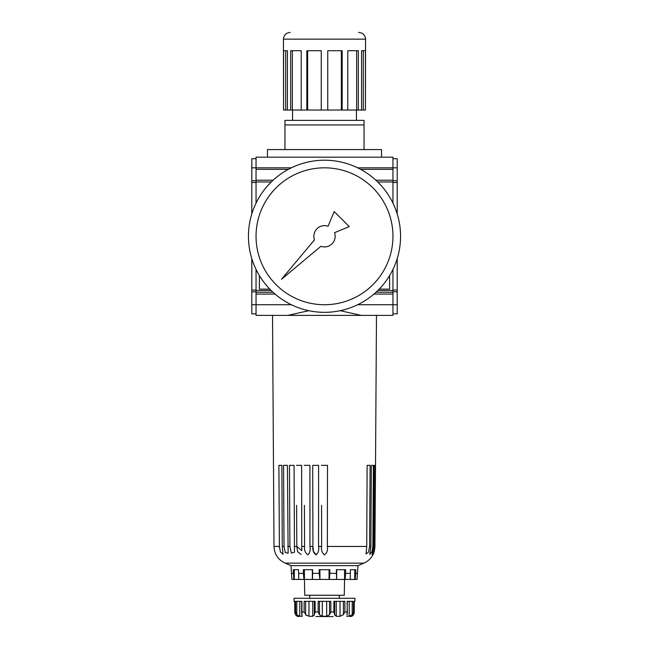 <?xml version="1.0" encoding="UTF-8"?>
<svg xmlns="http://www.w3.org/2000/svg" width="649" height="649" viewBox="0 0 649 649"><rect width="100%" height="100%" fill="white"/><g stroke="black" fill="none" stroke-linecap="round" stroke-linejoin="round"><path stroke-width="0.97" d="M256.047 269.424L256.047 304.73L251.796 304.73L251.796 313.856L256.047 313.856M392.953 269.424L392.953 290.492L377.832 290.492M271.168 290.492L256.047 290.492M291.352 167.823L256.047 167.823L256.047 157.18L392.953 157.18L392.953 203.129M392.953 181.963L377.742 181.963M271.258 181.963L256.047 181.963L256.047 203.129M379.194 289.13L389.603 289.13L389.603 275.598M259.397 275.598L259.397 289.13L269.806 289.13M284.952 124.933L364.048 124.933L364.048 120.373L284.952 120.373L284.952 149.578M364.048 124.933L364.048 149.578M358.572 32.45L358.881 32.45C362.945 32.848 365.176 35.078 365.565 39.143L283.435 39.143C283.824 35.078 286.055 32.848 290.119 32.45M341.35 110.03L327.745 110.03L327.745 50.703L342.161 50.703L342.161 110.03L341.35 110.03L341.35 50.703M347.775 50.703L347.775 110.03L358.337 110.03L358.337 50.703L347.775 50.703M307.65 110.03L306.839 110.03L306.839 50.703L321.255 50.703L321.255 110.03L307.65 110.03L307.65 50.703M363.326 110.03L361.574 110.03L361.574 50.703L365.444 50.703L365.444 110.03L363.326 110.03L363.326 50.703M356.642 50.703L356.642 110.03M292.358 110.03L290.663 110.03L290.663 50.703L301.225 50.703L301.225 110.03L292.358 110.03L292.358 50.703M285.674 110.03L283.556 110.03L283.556 50.703L287.426 50.703L287.426 110.03L285.674 110.03L285.674 50.703M381.539 157.18L381.539 149.578L267.461 149.578L267.461 157.18M392.953 304.722L392.953 315.373L287.84 315.373L308.786 310.693M361.16 315.373L340.214 310.693M279.435 547.383L279.403 546.45L274 546.45L272.523 315.373L256.047 315.373L256.047 304.722M392.953 315.373L327.445 315.373M287.84 315.373L256.047 315.373M392.953 290.492L392.953 304.73L357.648 304.73M392.953 294.078L373.929 294.078M275.071 294.078L256.047 294.078M365.565 39.143L365.444 110.03M283.556 110.03L283.435 39.143M290.663 110.03L287.426 110.03M306.839 110.03L301.225 110.03M327.745 110.03L321.255 110.03M347.775 110.03L342.161 110.03M361.574 110.03L358.337 110.03M256.047 158.705L251.796 158.705L251.796 213.967M251.796 258.586L251.796 304.73M256.047 167.823L256.047 181.963M392.953 169.348L360.625 169.348M288.375 169.348L256.047 169.348M392.953 292.253L375.99 292.253M273.01 292.253L256.047 292.253M392.953 180.211L375.885 180.211M273.115 180.211L256.047 180.211M256.047 182.515L251.796 182.515M256.047 180.755L251.796 180.755M392.953 158.705L397.204 158.705L397.204 213.967M397.204 258.586L397.204 313.856L392.953 313.856M397.204 182.515L392.953 182.515M397.204 180.755L392.953 180.755M256.047 290.038L251.796 290.038M256.047 291.799L251.796 291.799M397.204 291.799L392.953 291.799M397.204 290.038L392.953 290.038M281.479 279.297L320.922 246.304A10.644 10.644 0 0 0 334.527 232.699L349.235 226.598L334.178 211.542L328.078 226.25A10.644 10.644 0 0 0 314.473 239.854L281.479 279.297M256.047 236.277A68.445 68.445 0 0 1 358.727 176.999A68.445 68.445 0 0 1 358.727 295.555A68.445 68.445 0 0 1 256.047 236.277M248.445 236.277A76.055 76.055 0 0 1 362.531 170.411A76.055 76.055 0 0 1 362.531 302.142A76.055 76.055 0 0 1 248.445 236.277M331.793 616.55L324.816 616.55M333.107 616.55L315.893 616.55M293.218 573.351L291.466 573.351L291.936 579.435L293.851 579.435L293.218 569.7L298.564 569.7L298.735 579.435L293.851 579.435M298.645 616.55L297.12 616.29L295.417 614.717L294.743 612.291L294.743 601.339L294.751 611.991L295.563 611.991L296.796 614.717L299.781 616.29L301.947 616.29L301.907 601.339L295.563 601.339L295.563 611.991M350.355 616.55L351.88 616.29L353.583 614.717L352.959 615.439M352.204 601.339L352.204 614.717L353.437 611.991L354.257 612.291L354.257 601.339L354.249 611.991L353.583 614.717M352.204 614.717L349.219 616.29L346.647 616.209M347.053 614.96L347.32 601.339M353.437 611.991L353.437 601.339L347.093 601.339L347.32 613.759M343.402 614.717L344.879 611.991L344.879 601.339L333.878 601.339L333.878 611.991L334.681 614.717L336.263 616.29L340.027 616.29L343.402 614.717L343.402 601.339M334.657 615.138L334.681 601.339M329.538 614.717L330.852 611.991L330.852 601.339L318.148 601.339L318.148 611.991L319.462 614.717L322.326 616.29L326.674 616.29L329.538 614.717L329.538 601.339M314.319 601.339L314.319 614.717L315.122 611.991L315.122 601.339L304.121 601.339L304.121 611.991L306.214 615.439M308.973 601.339L308.973 616.29L312.737 616.29L314.343 615.106M308.973 616.29L305.598 614.717L305.598 601.339M302.434 616.047L301.947 616.29L301.947 614.96M353.591 614.7L354.143 613.427M296.796 601.339L296.796 614.717M354.249 601.339L354.922 601.339L354.922 598.297L294.078 598.297L294.078 601.339L294.751 601.339M294.289 569.7L294.289 579.435M349.219 601.339L349.219 616.29M340.027 601.339L340.027 616.29M336.263 601.339L336.263 616.29M326.674 601.339L326.674 616.29M322.326 601.339L322.326 616.29M319.462 601.339L319.462 614.717M312.737 601.339L312.737 616.29M299.781 601.339L299.781 616.29M375.43 465.349L374.919 546.45C374.668 550.133 373.994 552.932 372.899 554.83C373.986 552.956 374.66 550.165 374.919 546.45L375.52 465.349M374.189 551.52L374.773 548.665M373.654 546.45L372.12 554.741L373.865 551.52L374.651 546.45L375.179 465.349L374.132 465.349L373.654 546.45L372.859 546.45L371.942 551.804L369.8 554.449L370.895 546.45L371.333 465.349L373.386 465.349L372.859 546.45M370.895 546.45L369.597 546.45L370.108 465.349L367.107 465.349L366.734 546.45L366.012 553.954L368.535 552.137L369.597 546.45L369.8 514.835M321.555 505.352L321.636 546.45C321.068 550.133 322.026 552.932 324.492 554.83C326.974 552.956 327.932 550.165 327.364 546.45L327.445 505.352M316.331 554.814L313.394 551.382L312.923 546.45C312.412 550.133 313.467 552.932 316.087 554.83C318.343 552.956 319.17 550.165 318.562 546.45L318.562 547.091M301.136 554.416L297.615 551.828L296.812 546.45L301.817 550.612L301.769 546.45L304.568 546.45C304.121 550.133 305.241 552.932 307.934 554.83C309.898 552.956 310.571 550.165 309.946 546.45C310.563 550.133 309.898 552.932 307.959 554.83C305.249 552.956 304.121 550.165 304.568 546.45L304.405 505.352M309.946 547.075L309.898 465.349L304.267 465.349M289.462 465.349L289.9 546.45L291.344 553.062L294.476 552.169L294.062 465.349L289.462 465.349L289.673 505.352M283.556 465.349L284.035 546.45L285.26 552.534L288.132 553.216L287.41 465.349L283.556 465.349L283.791 505.352M278.892 465.349L279.403 546.45L280.457 552.121L282.988 553.954L282.266 546.45L281.893 465.349L278.892 465.349L279.143 505.352M282.988 553.954L282.94 554.473M372.899 553.84L372.331 554.7M309.946 546.45L312.923 546.45L312.704 465.349L318.61 465.349L318.562 546.45L318.602 505.352M312.704 465.349L312.802 505.352M309.946 541.42L309.938 505.352M294.289 546.45L296.812 546.45L296.609 505.352M296.439 465.349L301.631 465.349L301.769 546.45M321.498 465.349L327.502 465.349L327.364 546.45L366.734 546.45M357.534 573.351L355.782 573.351L355.782 569.7L350.436 569.7L350.265 579.435L357.064 579.435L357.964 565.652L291.036 565.652L285.122 563.137L363.878 563.137C367.845 561.409 370.847 558.643 372.899 554.83M304.422 569.7L304.422 579.435L303.983 579.435L303.351 573.351L298.564 573.351M350.436 573.351L345.649 573.351L345.649 569.7L336.385 569.7L336.385 573.351L329.846 573.351L329.846 569.7L319.154 569.7L319.154 573.351L312.615 573.351L312.615 569.7L303.351 569.7L303.351 573.351M304.422 579.435L312.445 579.435L312.615 573.351M312.331 569.7L312.331 579.435M319.933 579.435L319.154 573.351M319.941 569.7L319.941 579.435L329.384 579.435L329.846 573.351M329.059 569.7L329.059 579.435M336.669 569.7L336.669 579.435L336.385 573.351M344.578 569.7L344.578 579.435L345.017 579.435L345.649 573.351M336.669 579.435L344.578 579.435M350.265 579.435L345.017 579.435M336.555 579.435L329.384 579.435M319.616 579.435L312.445 579.435M303.983 579.435L298.735 579.435M291.036 565.652L291.466 573.351M355.782 573.351L355.149 579.435M354.711 569.7L354.711 579.435M344.554 579.435L344.278 595.255L304.722 595.255L304.446 579.435M373.386 465.349L371.333 465.349M291.352 304.73L256.047 304.73M392.953 167.823L357.648 167.823M397.204 167.831L392.953 167.831M256.047 167.831L251.796 167.831M397.204 304.73L392.953 304.73M347.093 611.991L344.879 611.991M333.878 611.991L330.852 611.991M318.148 611.991L315.122 611.991M304.121 611.991L301.907 611.991M321.636 546.45L318.562 546.45M289.9 546.45L287.718 546.45M284.035 546.45L282.266 546.45M356.447 120.373L356.447 110.03M292.553 120.373L292.553 110.03M294.743 612.283L294.743 601.339M354.257 612.291L354.257 601.339M301.68 613.719L301.68 601.339M274 546.45C274.397 554.222 278.105 559.787 285.122 563.137M375.52 465.357L376.477 315.373M357.964 565.652L363.878 563.137M339.297 598.297L339.297 595.255M309.703 598.297L309.703 595.255"/></g></svg>
